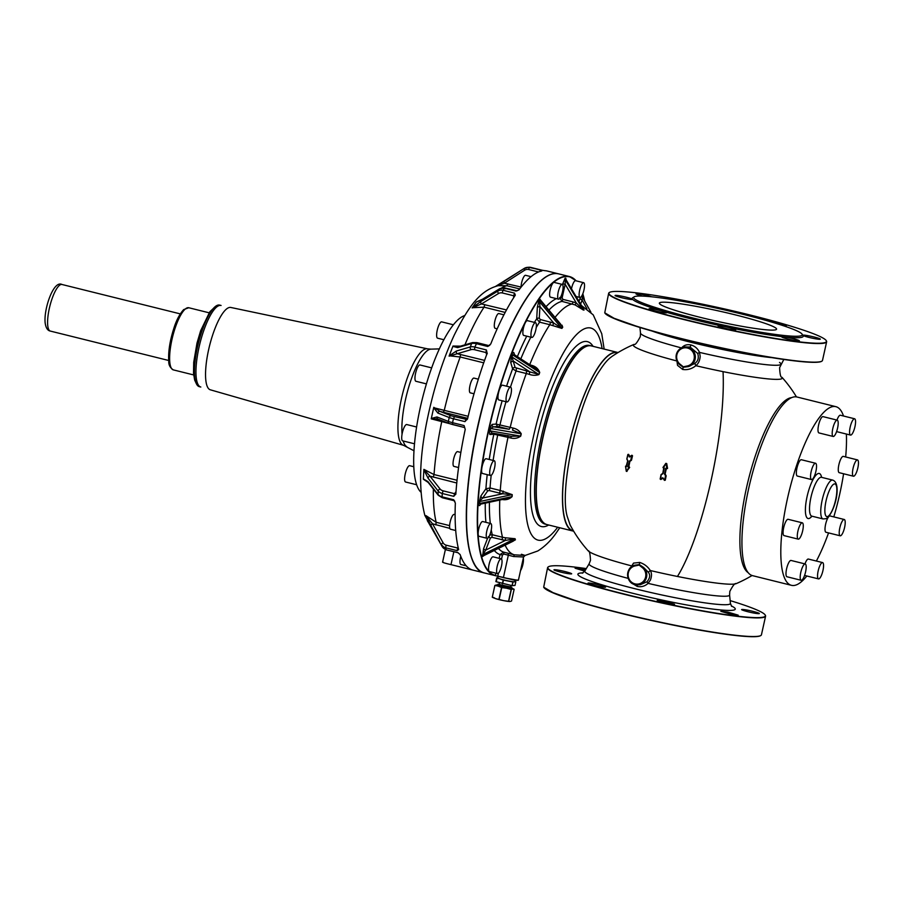 <?xml version="1.0" encoding="UTF-8"?>
<svg xmlns="http://www.w3.org/2000/svg" width="903" height="903" viewBox="0 0 903 903"><rect width="100%" height="100%" fill="white"/><g stroke="black" fill="none" stroke-linecap="round" stroke-linejoin="round"><path stroke-width="1.35" d="M194.698 376.664A42.023 11.378 -76 0 1 202.227 330.238A42.023 11.378 -76 0 1 219.587 305.09L221.077 305.462A42.023 11.378 104 0 0 213.221 310.835A42.023 11.378 104 0 0 197.441 355.489A42.023 11.378 104 0 0 200.816 387.026L199.326 386.653A42.023 11.378 -76 0 1 194.698 376.664M841.81 521.99A8.409 2.28 -76 0 1 844.237 519.485A8.409 2.28 -76 0 1 845.073 524.677A8.409 2.28 -76 0 1 842.612 533.278A8.409 2.28 -76 0 1 840.185 535.795A8.409 2.28 -76 0 1 839.35 530.603A8.409 2.28 -76 0 1 841.81 521.99M840.185 535.795L825.974 532.262A8.409 2.28 -76 0 1 825.139 527.07A8.409 2.28 -76 0 1 827.6 518.457A8.409 2.28 -76 0 1 830.026 515.952L844.237 519.485M849.588 432.83A8.409 2.28 -76 0 1 851.179 423.631A8.409 2.28 -76 0 1 854.588 418.766A8.409 2.28 -76 0 1 855.536 421.012A8.409 2.28 -76 0 1 853.945 430.212A8.409 2.28 -76 0 1 850.536 435.077A8.409 2.28 -76 0 1 849.588 432.83M836.968 420.087A8.409 2.28 -76 0 1 840.377 415.233L854.588 418.766M802.665 530.795A8.409 2.28 -76 0 1 798.263 539.147A8.409 2.28 -76 0 1 797.902 531.178A8.409 2.28 -76 0 1 802.315 522.826A8.409 2.28 -76 0 1 802.665 530.795M798.263 539.147L784.052 535.614A8.409 2.28 -76 0 1 783.691 527.645A8.409 2.28 -76 0 1 788.105 519.304L802.315 522.826M806.165 566.215A8.409 2.28 -76 0 1 804.573 575.425A8.409 2.28 -76 0 1 801.164 580.29A8.409 2.28 -76 0 1 800.216 578.044A8.409 2.28 -76 0 1 801.808 568.834A8.409 2.28 -76 0 1 805.216 563.969A8.409 2.28 -76 0 1 806.165 566.215M801.164 580.29L786.953 576.757A8.409 2.28 -76 0 1 786.016 574.511A8.409 2.28 -76 0 1 787.597 565.312A8.409 2.28 -76 0 1 791.005 560.447L805.216 563.969M833.379 436.488A8.409 2.28 -76 0 1 833.164 436.465A8.409 2.28 -76 0 1 832.893 428.135A8.409 2.28 -76 0 1 837.013 420.132A8.409 2.28 -76 0 1 837.228 420.155A8.409 2.28 -76 0 1 837.499 428.485A8.409 2.28 -76 0 1 833.379 436.488M819.168 432.955A8.409 2.28 -76 0 1 818.965 432.932A8.409 2.28 -76 0 1 818.694 424.602A8.409 2.28 -76 0 1 822.802 416.61A8.409 2.28 -76 0 1 823.017 416.622A8.409 2.28 -76 0 1 823.209 416.701M853.087 468.251A8.409 2.28 -76 0 1 857.489 459.909A8.409 2.28 -76 0 1 857.85 467.878A8.409 2.28 -76 0 1 853.437 476.22A8.409 2.28 -76 0 1 853.087 468.251M853.437 476.22L839.237 472.687A8.409 2.28 -76 0 1 838.876 464.729A8.409 2.28 -76 0 1 843.289 456.376L857.489 459.909M813.942 477.055A8.409 2.28 -76 0 1 811.515 479.572A8.409 2.28 -76 0 1 810.68 474.38A8.409 2.28 -76 0 1 813.14 465.767A8.409 2.28 -76 0 1 815.567 463.262A8.409 2.28 -76 0 1 816.402 468.454A8.409 2.28 -76 0 1 813.942 477.055M811.515 479.572L797.304 476.039A8.409 2.28 -76 0 1 796.48 470.847A8.409 2.28 -76 0 1 798.941 462.246A8.409 2.28 -76 0 1 801.356 459.729L815.567 463.262M822.373 562.569A8.409 2.28 -76 0 1 822.588 562.58A8.409 2.28 -76 0 1 822.859 570.922A8.409 2.28 -76 0 1 818.739 578.913A8.409 2.28 -76 0 1 818.524 578.902A8.409 2.28 -76 0 1 818.253 570.561A8.409 2.28 -76 0 1 822.373 562.569M804.968 563.912A8.409 2.28 -76 0 1 808.162 559.036A8.409 2.28 -76 0 1 808.377 559.059A8.409 2.28 -76 0 1 808.569 559.138M843.515 416.012A92.05 24.923 104 0 0 835.862 406.666A92.05 24.923 104 0 0 830.681 407.219A92.05 24.923 104 0 0 787.405 498.84A92.05 24.923 104 0 0 791.468 585.325A92.05 24.923 104 0 0 796.66 584.772A92.05 24.923 104 0 0 806.842 575.99M816.368 561.045A92.05 24.923 104 0 0 828.548 532.905M833.796 516.888A92.05 24.923 104 0 0 843.583 473.77M845.671 456.974A92.05 24.923 104 0 0 846.371 434.038M835.862 406.666L796.977 397.004A92.05 24.923 104 0 0 779.752 408.777A92.05 24.923 104 0 0 745.189 506.572A92.05 24.923 104 0 0 752.583 575.662L791.468 585.325M791.762 397.58A90.627 24.539 104 0 0 753.7 460.869A90.627 24.539 104 0 0 741.329 558.607A90.627 24.539 104 0 0 748.248 572.716M687.838 365.862L683.289 366.81L679.609 363.819A9.199 8.827 85.4 0 1 687.465 348.027A9.199 8.827 85.4 0 1 687.838 365.862L688.267 366.607L694.825 363.424L695.852 365.692C691.811 368.932 687.42 370.185 682.691 369.451L677.532 365.365L676.934 360.997A76.326 6.637 12.5 0 1 634.888 346.91A76.326 6.637 12.5 0 1 633.353 344.957A76.326 6.637 12.5 0 1 634.053 344.382A130.066 130.066 0 0 0 611.907 356.482L609.649 358.243C606.669 360.76 603.339 364.902 599.648 370.67C578.552 400.695 558.957 488.704 567.219 516.403L570.132 524.97M632.518 583.598L637.281 586.442C641.277 587.243 644.889 586.228 648.106 583.372L650.408 580.053C651.887 576.148 651.831 572.965 650.273 570.515C647.812 566.621 644.302 563.935 639.742 562.445L633.534 563.1L631.005 567.197M626.896 459.255L627.709 460.79L626.501 466.298L625.644 466.185A128.734 36.515 81.2 0 0 626.366 471.152L626.727 471.276A129.366 27.812 -52.5 0 1 629.391 467.291L629.12 466.941M628.725 467.111L629.899 461.377L631.502 460.146L632.529 455.755L631.874 455.236L629.842 456.579L628.646 454.378L627.969 454.593A128.7 34.845 104 0 0 626.942 459.006L626.942 459.006A130.009 32.88 57.2 0 0 627.777 460.53L627.833 460.902A128.948 34.912 104 0 0 626.626 466.422L625.948 466.061A128.982 33.524 -119.4 0 0 626.129 466.422L625.813 466.535M666.707 463.532L667.565 468.431L666.391 468.352L665.15 473.951L666.177 475.813L665.274 480.204L664.416 480.34L662.994 478.161L660.872 479.516L660.172 478.996L661.052 474.606L662.746 473.375L663.965 467.867L662.983 467.427L665.85 463.341L666.448 463.566A128.881 36.492 79.9 0 0 667.306 468.476L665.872 463.352M677.453 576.464A76.326 6.637 12.5 0 0 736.047 583.688C735.031 582.853 732.954 585.426 729.816 591.409L729.601 594.975A71.958 6.253 -167.5 0 1 648.106 583.372L646.898 581.825C649.979 578.292 650.465 575.087 648.354 572.231L650.273 570.515A76.326 6.637 12.5 0 0 677.453 576.464A130.066 28.873 -78.6 0 0 723.043 371.641A76.326 6.637 12.5 0 1 695.852 365.692C698.414 363.638 699.87 360.523 700.197 356.324L699.509 352.396A71.958 6.253 12.5 0 0 780.926 364.361L780.926 364.361A71.958 6.253 12.5 0 0 779.526 362.43M688.267 366.607L683.232 367.284L679.293 364.383A10.001 9.594 85.4 0 1 684.903 346.978L684.903 346.978A10.001 9.594 85.4 0 1 688.267 366.607M570.075 524.846A130.066 130.066 0 0 0 588.113 550.774A76.326 6.637 12.5 0 0 589.298 551.733A76.326 6.637 12.5 0 0 631.355 565.82L632.044 566.418M634.628 565.233L639.324 564.589L643.568 567.456A10.001 9.594 85.4 0 1 638.003 584.862A10.001 9.594 85.4 0 1 637.992 584.862A10.001 9.594 85.4 0 1 635.035 584.625C625.531 582.853 625.215 567.31 634.617 565.244L634.617 566.023L634.628 565.233M648.354 572.231L643.568 567.456L642.834 568.066A9.199 8.827 85.4 0 1 634.978 583.869A9.199 8.827 85.4 0 1 634.617 566.023L639.166 565.075L639.742 562.445M629.143 466.919L628.353 466.919A128.723 34.856 -76 0 1 629.572 461.309L630.779 460.033L631.807 455.62A129.524 16.83 149.2 0 0 629.763 456.963L627.845 454.559A128.463 34.777 104 0 0 626.829 458.961L626.84 459.13A129.772 32.824 57.2 0 0 627.675 460.643L627.709 460.846A128.711 34.845 104 0 0 626.501 466.366L626.501 466.298M629.109 466.919L629.312 467.302A129.637 27.869 -52.5 0 0 626.659 471.287L629.673 467.427L627.957 466.874L629.38 460.959M629.019 467.156L626.411 471.377L625.508 466.208A128.497 36.447 81.2 0 0 626.242 471.174L627.021 471.411M626.332 465.937L626.016 466.061A128.734 33.467 -119.4 0 0 626.197 466.411L626.434 466.535M628.646 454.378L627.845 454.514L626.942 458.95M631.299 460.451L631.174 460.09A128.937 34.912 -76 0 1 632.202 455.688L631.773 455.439A129.287 16.807 149.2 0 0 629.741 456.771L629.165 456.805M631.468 460.146L631.084 460.237A129.445 16.818 -30.8 0 0 629.684 461.162L629.605 461.173A129.716 16.852 -30.8 0 1 631.005 460.237L631.107 460.09A129.185 34.98 -76 0 1 632.134 455.688L631.886 455.394M666.628 468.093L665.771 468.262A129.626 35.093 104 0 0 664.518 473.883L664.585 474.244A130.438 32.993 57.2 0 0 665.545 475.757L665.545 475.757A129.422 35.036 104 0 0 664.631 480.159L662.554 477.811A129.761 16.864 149.2 0 0 660.432 479.166L660.24 479.109A129.761 35.138 -76 0 1 661.154 474.707L663.039 473.533L664.269 468.002L663.524 467.494A130.517 18.816 146 0 0 663.197 467.731L666.075 463.623A129.513 36.673 79.9 0 0 666.933 468.533L666.493 468.273M664.518 473.883L664.913 474.086A129.84 32.847 57.2 0 0 665.883 475.599L665.917 475.779A128.79 34.867 104 0 0 665.014 480.182L664.563 480.249M662.825 477.958L664.484 480.261A130.416 32.993 -122.8 0 1 663.062 478.071L662.723 477.992A129.524 16.83 149.2 0 0 660.59 479.346L660.703 479.335A129.14 16.785 149.2 0 1 662.836 477.98L663.107 478.014M664.269 468.002L663.795 467.686A129.919 18.737 146 0 0 663.468 467.912L663.366 467.923A130.28 18.782 146 0 1 663.694 467.686L664.055 467.675M666.008 463.476L663.355 467.957M694.825 363.424C698.087 361.144 699.046 357.825 697.714 353.479L699.509 352.396C697.771 348.592 694.938 346.109 691.021 344.969C687.127 344.156 683.977 345.138 681.562 347.937M679.293 364.383C673.909 356.03 675.783 350.229 684.903 346.978L690.129 347.045L697.714 353.479M679.609 363.819L679.327 364.394L679.609 363.819M638.003 584.862L640.34 584.681L646.898 581.825M628.691 467.19L627.957 466.874M628.161 454.367L628.274 454.491A130.1 32.903 -122.8 0 0 629.459 456.692L629.876 456.681M629.854 456.76L629.538 456.681A129.818 32.835 -122.8 0 1 628.353 454.48M662.825 473.827L661.154 474.696L660.601 479.369M618.036 352.565A92.05 24.923 104 0 0 617.505 352.407A92.05 24.923 104 0 0 600.281 364.191A92.05 24.923 104 0 0 565.718 461.986A92.05 24.923 104 0 0 573.123 531.077A92.05 24.923 104 0 0 573.653 531.19M628.499 467.223L629.007 466.953A130.292 15.024 152.4 0 0 628.59 467.201L628.285 466.93A128.971 34.924 -76 0 1 629.504 461.32L629.177 461.264M626.851 459.142L627.698 460.857L626.129 466.422M666.245 468.126L666.775 468.668A129.772 31.808 -126.1 0 1 666.47 468.228L666.03 468.307A129.389 35.036 104 0 0 664.777 473.917L664.89 473.906A128.994 34.924 104 0 1 666.143 468.296L666.312 468.115M664.585 474.244L664.811 474.098A130.201 32.937 57.2 0 0 665.782 475.61L665.816 475.791A129.185 34.98 104 0 0 664.901 480.182L665.014 480.182M661.267 474.538A129.908 16.886 -30.8 0 1 662.746 473.612L662.847 473.454A129.592 35.082 -76 0 1 664.077 467.935L664.077 467.935M731.295 605.879A80.683 7.021 -167.5 0 1 733.755 607.245A80.683 7.021 -167.5 0 1 672.712 602.267A80.683 7.021 -167.5 0 1 579.523 576.125A80.683 7.021 -167.5 0 1 583.022 572.874M617.505 352.407L591.341 345.905A92.05 24.923 104 0 0 574.116 357.69A92.05 24.923 104 0 0 539.543 455.484A92.05 24.923 104 0 0 546.947 524.575L573.123 531.077M559.668 297.538L561.993 301.388L575.053 304.887L583.406 310.056L584.083 310L583.248 308.533M560.707 324.2L558.585 321.66M561.982 325.148L562.727 327.213L561.892 328.41L549.814 324.696A129.264 35.003 104 0 0 529.722 364.677M532.025 366.595L534.576 367.848L531.969 366.404L532.589 365.613C536.077 366.765 538.459 369.067 539.723 372.521L538.944 374.553C535.93 375.603 532.691 375.546 529.214 374.35L526.302 373.526A129.264 35.003 104 0 0 510.218 427.367L513.164 428.078C516.753 428.88 519.439 430.787 521.245 433.812L520.726 436.115C517.791 438.248 514.529 438.892 510.951 438.045L508.005 437.334A129.264 35.003 104 0 0 500.273 490.498L512.227 494.641L512.114 496.605C509.518 499.111 506.402 500.115 502.768 499.607L502.26 499.528M515.082 538.719L505.364 540.434L505.466 537.782L515.082 538.719L515.41 539.825L511.03 542.24M521.392 554.273L525.128 555.458L514.371 554.826L503.761 552.173L500.025 554.544L502.463 554.973L503.84 554.07L503.761 552.173A129.264 35.003 104 0 1 498.422 548.437M584.083 310L582.841 307.968M583.406 310.056L583.891 309.74L566 279.704L565.312 279.761L565.154 284.264L562.106 297.956L560.368 297.606M555.04 317.427A129.264 35.003 104 0 1 572.231 303.939L573.202 301.952L576.317 302.99L583.214 309.785L565.312 279.761A1.998 1.919 -94.6 0 1 565.075 278.248L562.716 283.847L565.154 284.264L576.317 302.99L575.053 304.887M561.463 325.148L562.727 327.213M552.681 325.611L553.742 323.071L540.344 319.527L539.576 322.157L536.709 318.793A1.998 1.106 3.1 0 1 539.283 318.251L539.926 306.546L537.353 307.099L539.023 300.372A1.998 1.569 35 0 0 539.509 301.681L561.655 328.184L553.742 323.071L539.926 306.546L539.509 301.681L540.355 300.462L562.501 326.965L561.892 328.41M538.944 374.553L539.463 372.352L512.757 354.935L514.394 354.687L534.576 367.848L539.723 372.521M526.663 370.952L515.139 367.577A1.998 1.75 163.6 0 0 512.611 368.819L516.076 370.986L526.302 373.526L526.663 370.952L529.869 371.867L513.209 360.997L511.967 356.99L538.673 374.406L529.869 371.867L529.214 374.35M521.245 433.812L512.475 430.065L513.164 428.078M520.952 433.745L520.726 436.115M511.109 436.284L492.158 433.034L490.069 430.855L520.421 436.081L511.087 436.284L510.951 438.045M512.227 494.641L502.734 493.76L503.242 491.097M480.531 504.167L480.464 504.54C479.403 506.109 478.793 505.962 478.646 504.077A1.998 1.106 3.1 0 1 479.696 503.49L511.798 496.673L506.662 498.591L480.757 504.1L479.696 503.49L479.798 501.504L511.911 494.675L512.114 496.605M484.155 555.447L482.597 556.519A1.998 1.75 -16.4 0 1 483.613 555.447L513.254 541.145L484.076 555.492L483.286 554.329L514.778 538.831L515.41 539.825M576.137 280.833A154.086 41.719 104 0 0 569.432 276.544A154.086 41.719 104 0 0 551.214 283.971A154.086 41.719 104 0 0 540.592 296.263A154.086 41.719 104 0 0 482.733 459.909A154.086 41.719 104 0 0 495.092 575.606L513.615 579.828L518.412 580.166L523.571 556.982L513.57 556.53L508.333 555.187L508.254 553.291M505.127 545.141A129.264 35.003 104 0 0 514.371 554.826L513.57 556.53M586.905 308.679L582.13 300.123L582.356 296.782A1.998 1.75 163.6 0 1 582.401 295.755L582.807 297.663M566.328 280.269L565.752 278.192L565.075 278.248M539.023 300.372L539.87 299.153L540.852 300.473M498.998 426.735L497.542 426.487L496.097 424.071L510.218 427.367L509.236 429.286L498.998 426.735L499.98 424.828A129.264 35.003 104 0 1 505.996 401.722M520.941 433.745L490.589 428.519L493.546 426.803A1.998 1.919 85.4 0 1 492.112 424.399L489.64 428.417L489.121 430.754L489.855 434.512L491.909 433L511.674 436.397M494.223 433.395A1.998 1.919 85.4 0 0 493.851 434.196L508.005 437.334L507.847 435.506M489.245 490.566L487.699 490.893L485.916 488.771L490.036 487.959L500.273 490.498L499.483 493.106L489.245 490.566L490.036 487.959A129.264 35.003 104 0 1 491.176 475.339M478.748 502.079L482.721 498.016A1.998 1.569 -145 0 1 480.938 495.894L478.646 504.077M489.765 535.039L492.27 534.734L502.508 537.274A129.264 35.003 104 0 1 499.765 500.059M482.27 555.401L485.724 550.096A1.998 0.813 21.1 0 1 483.579 548.697L482.597 556.519M583.665 282.695A7.608 2.054 -76 0 1 584.331 283.587A7.608 2.054 -76 0 1 583.383 292.154A7.608 2.054 -76 0 1 579.997 297.459A7.608 2.054 -76 0 1 579.32 296.568A7.608 2.054 -76 0 1 580.268 288.012A7.608 2.054 -76 0 1 583.665 282.695L575.583 280.698A7.608 2.054 104 0 0 571.486 288.779M554.318 282.481A7.608 2.054 104 0 0 554.149 282.402A7.608 2.054 104 0 0 553.957 282.391A7.608 2.054 104 0 0 550.243 289.626A7.608 2.054 104 0 0 550.48 297.166A7.608 2.054 104 0 0 550.672 297.177M535.479 322.664L527.408 320.655A7.608 2.054 104 0 0 525.918 321.716A7.608 2.054 104 0 0 523.108 329.787A7.608 2.054 104 0 0 523.74 335.408L531.811 337.417A7.608 2.054 -76 0 1 531.19 331.796A7.608 2.054 -76 0 1 534 323.726A7.608 2.054 -76 0 1 535.479 322.664A7.608 2.054 -76 0 1 536.111 328.286A7.608 2.054 -76 0 1 533.301 336.356A7.608 2.054 -76 0 1 531.811 337.417M510.59 387.195L502.519 385.186A7.608 2.054 104 0 0 499.641 389.024A7.608 2.054 104 0 0 498.851 399.95L506.922 401.959A7.608 2.054 -76 0 1 507.712 391.022A7.608 2.054 -76 0 1 510.59 387.195A7.608 2.054 -76 0 1 509.8 398.121A7.608 2.054 -76 0 1 506.922 401.959M494.234 460.722L486.153 458.713A7.608 2.054 104 0 0 482.168 466.275A7.608 2.054 104 0 0 482.484 473.477L490.566 475.486A7.608 2.054 -76 0 1 490.239 468.273A7.608 2.054 -76 0 1 494.234 460.722A7.608 2.054 -76 0 1 494.551 467.935A7.608 2.054 -76 0 1 490.566 475.486M490.78 523.548L482.699 521.539A7.608 2.054 104 0 0 479.933 525.083A7.608 2.054 104 0 0 478.172 532.77A7.608 2.054 104 0 0 479.03 536.303L487.112 538.312A7.608 2.054 -76 0 1 486.254 534.768A7.608 2.054 -76 0 1 488.015 527.092A7.608 2.054 -76 0 1 490.78 523.548A7.608 2.054 -76 0 1 491.627 527.081A7.608 2.054 -76 0 1 489.866 534.768A7.608 2.054 -76 0 1 487.112 538.312M501.154 558.833L493.083 556.824A7.608 2.054 104 0 0 489.686 562.129A7.608 2.054 104 0 0 488.749 570.696A7.608 2.054 104 0 0 489.415 571.576L497.485 573.586A7.608 2.054 -76 0 1 496.819 572.694A7.608 2.054 -76 0 1 497.767 564.138A7.608 2.054 -76 0 1 501.154 558.833A7.608 2.054 -76 0 1 501.831 559.713A7.608 2.054 -76 0 1 500.883 568.28A7.608 2.054 -76 0 1 497.485 573.586M580.606 304.085L582.13 300.123L579.986 298.724L580.584 297.324M514.055 354.394L514.021 354.303A1.998 1.75 163.6 0 1 514.1 353.366C513.717 351.91 513.017 352.159 512.012 354.134L510.68 362.25L513.209 360.997L515.139 367.577M490.363 538.075L485.724 550.096L505.364 540.434L491.875 537.33L490.363 538.075L488.218 536.675M518.13 580.347L503.389 577.66L508.333 555.187L503.84 554.07M523.311 558.178A7.608 2.054 -76 0 1 520.534 570.628M562.038 284.4A7.608 2.054 -76 0 1 562.23 284.411A7.608 2.054 -76 0 1 562.467 291.951A7.608 2.054 -76 0 1 558.743 299.186A7.608 2.054 -76 0 1 558.562 299.175A7.608 2.054 -76 0 1 558.314 291.624A7.608 2.054 -76 0 1 562.038 284.4M498.4 573.213L497.779 576.261L495.092 575.606L503.377 577.423M529.587 293.735A153.837 41.651 104 0 0 475.644 436.33A153.837 41.651 104 0 0 474.391 563.935M545.638 277.165A153.837 41.651 104 0 0 536.879 284.784M536.721 284.942A153.837 41.651 104 0 0 529.689 293.599M484.245 572.908A154.086 41.719 -76 0 1 484.132 572.886A154.086 41.719 -76 0 1 471.084 556.519A154.086 41.719 -76 0 1 487.214 389.667A154.086 41.719 -76 0 1 554.623 273.519A154.086 41.719 -76 0 1 558.438 273.812A154.086 41.719 -76 0 1 558.551 273.846M442.244 546.654A1.998 0.959 -29.1 0 1 442.165 546.552L446.398 549.893L457.765 552.534L460.135 554.555A154.086 41.719 104 0 0 472.89 570.098L472.958 570.109M484.132 572.886L450.981 564.635L453.859 551.744M442.572 562.174L445.393 549.509M443.068 562.038C441.702 562.208 444.344 563.077 450.981 564.635M530.659 267.39L540.965 270.324L540.254 271.351M541.823 270.956L540.965 270.324L541.823 270.956A154.086 41.719 104 0 0 519.044 289.84L516.482 290.958M515.952 291.071L504.416 288.204L505.07 288.881L504.416 288.204L502.994 290.247L514.518 293.125L513.728 295.778A1.998 1.106 -176.9 0 1 514.631 296.207M514.518 293.125L515.308 295.055M515.15 295.416A154.086 41.719 104 0 0 490.735 344.009L487.71 346.481L489.81 345.239M488.455 345.499L476.953 342.632L474.843 347.079L486.378 349.946L486.006 352.565A1.998 1.75 163.6 0 1 487.123 353.378M486.378 349.946L487.259 353.705M487.112 353.423A154.086 41.719 104 0 0 467.607 418.687L466.546 419.703A1.998 1.919 -94.6 0 0 467.302 419.466M467.607 418.687L464.966 421.622L465.959 419.647A1.998 1.919 -94.6 0 0 466.546 419.703M464.131 427.412L452.742 424.579L452.538 422.694L453.419 418.778L464.966 421.622M465.226 429.41L464.086 425.561L465.226 429.41A154.086 41.719 104 0 0 455.857 493.873L455.744 494.415M455.857 493.873L453.791 496.345L454.593 493.693A1.998 1.569 -145 0 0 455.88 493.569M458.634 549.701L458.622 549.408A154.086 41.719 104 0 1 455.349 503.039L453.611 499.72L442.075 496.853L442.741 497.485L442.075 496.853L442.256 493.501L453.791 496.345M458.622 549.408L457.211 550.649L457.595 548.019A1.998 0.813 -158.9 0 0 458.306 548.121M446.229 549.667L445.676 547.794L457.211 550.649M558.438 273.812L547.218 271.024A154.086 41.719 104 0 0 544.949 270.697L542.172 270.245M528.492 269.466L529.418 267.457A8.003 7.675 -94.6 0 0 527.487 267.356L527.487 267.356A8.003 7.675 -94.6 0 0 524.067 268.518L524.519 270.268A6.005 5.757 -94.6 0 1 528.492 269.466L538.549 271.961M498.569 293.486L481.434 303.95A1.998 1.163 -121.4 0 1 480.893 301.444L498.016 290.969A1.998 1.163 -121.4 0 0 498.569 293.486A6.005 4.718 35 0 1 502.249 292.933L502.982 290.258A8.003 6.298 35 0 0 498.016 290.969L499.438 288.949A1.998 1.163 -121.4 0 1 499.652 288.746A1.998 1.163 -121.4 0 1 500.014 288.633M471.163 349.63L457.234 353.728A1.998 1.614 -106.4 0 1 456.376 351.03L449.209 355.805L452.99 346.041L458.645 346.684A1.998 1.614 73.6 0 0 457.686 347.621L471.626 343.512L470.305 346.933A1.998 1.614 -106.4 0 0 471.163 349.63A6.005 2.427 21.1 0 1 474.515 349.709L474.843 347.079M454.469 416.802L453.419 418.755A8.003 0.7 12.5 0 1 449.22 417.513A1.998 1.738 -68.6 0 1 451.376 415.865L467.088 419.556M452.742 424.579L449.344 423.563A1.998 1.738 -68.6 0 1 448.351 421.408L449.22 417.513L437.842 413.066L433.7 407.716L444.265 410.357A131.274 35.544 -76 0 1 460.203 356.99L449.209 355.805M443.113 490.837L442.256 493.478A8.003 4.436 3.1 0 1 438.215 491.119A1.998 1.501 -38.2 0 1 440.133 489.065A6.005 3.33 3.1 0 0 443.113 490.837L454.593 493.693L456.015 491.661M446.116 545.164L445.664 547.782A8.003 6.998 -16.4 0 1 441.578 544.588A1.998 0.959 -29.1 0 1 443.091 542.782A6.005 5.249 -16.4 0 0 446.116 545.164L457.595 548.019L458.035 546.879M528.627 267.265L542.15 270.234L530.569 267.367A8.003 7.675 -94.6 0 0 528.627 267.265L524 268.541L503.885 281.488L504.393 283.215L495.86 286.33M496.729 577.965L496.232 581.746L497.045 578.089L498.783 578.642A8.962 0.779 -167.5 0 1 497.655 578.146A8.962 0.779 -167.5 0 1 497.609 578.123A8.962 0.779 -167.5 0 1 497.474 577.841L497.993 577.649M514.812 581.611L514.812 581.656A8.962 0.779 -167.5 0 1 514.891 581.859L514.439 581.735A8.804 0.768 12.5 0 0 514.812 581.611L515.094 580.324M498.783 578.642L499.946 578.846A8.804 0.768 12.5 0 0 508.163 580.889A8.804 0.768 12.5 0 0 514.439 581.735L513.931 581.938A8.962 0.779 -167.5 0 1 509.732 581.363L506.527 580.731A8.962 0.779 -167.5 0 1 501.03 579.365L499.946 578.846A8.804 0.768 12.5 0 1 497.846 578.022A8.804 0.768 12.5 0 1 497.801 577.999A8.804 0.768 12.5 0 1 497.621 577.785L497.948 576.306M523.954 268.586L495.51 286.432M521.042 287.233A7.608 2.054 -76 0 1 522.566 279.512A7.608 2.054 -76 0 1 525.399 275.291A7.608 2.054 -76 0 1 525.58 275.302A7.608 2.054 -76 0 1 525.76 275.381M482.8 299.119A1.998 1.163 58.6 0 0 482.518 299.209A1.998 1.163 58.6 0 0 482.304 299.412L499.438 288.949A8.003 6.298 35 0 1 504.405 288.215M480.893 301.444L472.269 307.731L476.321 301.952L478.962 301.038M497.181 328.816L495.171 328.32A7.608 2.054 -76 0 1 494.551 322.687A7.608 2.054 -76 0 1 497.35 314.616A7.608 2.054 -76 0 1 498.84 313.555L503.908 314.82M474.007 393.776L470.282 392.85A7.608 2.054 -76 0 1 471.073 381.924A7.608 2.054 -76 0 1 473.951 378.086L478.33 379.181M467.698 418.326L439.998 411.407A1.998 1.738 111.4 0 0 437.842 413.066M431.318 418.461L438.26 419.195A1.998 1.738 -68.6 0 1 436.973 416.949L431.318 418.461L433.7 407.716M452.629 424.557L449.638 423.654A1.998 1.738 -68.6 0 1 449.344 423.563L437.921 419.094M458.566 467.54L453.916 466.377A7.608 2.054 -76 0 1 453.599 459.175A7.608 2.054 -76 0 1 457.584 451.624L460.857 452.437M427.887 481.536L438.034 494.438A1.998 1.501 -38.2 0 0 438.282 495.284L428.135 482.383A1.998 1.501 -38.2 0 1 427.887 481.536L423.36 478.917L423.891 469.379L429.986 476.163A1.998 1.501 141.8 0 0 428.067 478.206L438.215 491.119L438.034 494.438A8.003 4.436 3.1 0 0 442.075 496.831M455.722 530.512L450.462 529.203A7.608 2.054 -76 0 1 449.615 525.67A7.608 2.054 -76 0 1 451.376 517.983A7.608 2.054 -76 0 1 454.13 514.439L455.112 514.687M431.645 527.657A1.998 0.959 -29.1 0 1 431.589 527.578A1.998 0.959 -29.1 0 1 431.544 527.476L427.48 520.952L425.911 515.59L432.514 523.796A1.998 0.959 150.9 0 0 431.002 525.614L442.131 546.462A8.003 6.998 -16.4 0 0 446.217 549.656M431.544 527.476L442.131 546.462A1.998 0.959 -29.1 0 0 442.165 546.552L428.022 521.753M466.208 565.82L460.846 564.488A7.608 2.054 -76 0 1 460.18 563.596A7.608 2.054 -76 0 1 460.767 556.282M514.891 581.859L515.816 581.78L514.845 581.464M497.474 577.841L496.684 577.92L495.871 581.588M496.232 581.746L512.193 585.663L513.006 582.006L513.931 581.938M512.193 585.663L515.003 585.437L515.805 581.78M501.03 579.365L503.208 580.053L502.395 583.71M502.621 583.767L503.434 580.11L506.527 580.731M509.732 581.363L512.836 581.983L512.024 585.641M425.911 515.59L436.183 522.295A131.274 35.544 -76 0 1 433.372 489.042M428.248 482.529L423.36 478.917M423.891 469.379L434.038 474.549A131.274 35.544 -76 0 1 441.702 421.848L441.827 420.617M431.228 418.857L464.289 427.469M452.99 346.041L460.428 346.154M464.932 344.833A131.274 35.544 -76 0 1 484.053 307.167L472.269 307.731M501.65 287.944A131.274 35.544 -76 0 1 506.854 285.743L498.287 285.664C480.441 290.314 468.894 305.609 454.265 335.058C445.292 354.337 437.741 376.179 431.623 400.56C419.703 447.865 417.457 486.175 424.873 515.466L433.891 531.72M517.148 290.8L504.8 287.944L499.652 288.746L482.518 299.209L476.321 301.952M506.493 309.932L481.434 303.95L472.122 307.946M484.572 360.399L457.234 353.728L449.084 356.154M451.376 415.865L439.998 411.407L433.801 407.321M428.135 482.383L423.349 479.233M464.673 315.587A92.05 24.923 104 0 0 414.059 449.513A92.05 24.923 104 0 0 420.821 492.079M437.797 338.196A8.409 2.28 -76 0 1 437.594 338.185A8.409 2.28 -76 0 1 437.323 329.843A8.409 2.28 -76 0 1 441.432 321.852A8.409 2.28 -76 0 1 441.646 321.863A8.409 2.28 -76 0 1 441.838 321.953M426.374 383.877L415.933 381.28A8.409 2.28 -76 0 1 415.098 376.088A8.409 2.28 -76 0 1 417.558 367.487A8.409 2.28 -76 0 1 419.985 364.97L431.623 367.86M414.5 443.791L402.682 440.856A8.409 2.28 -76 0 1 402.32 432.887A8.409 2.28 -76 0 1 406.734 424.545L416.588 426.995M416.655 484.753L405.582 481.999A8.409 2.28 -76 0 1 404.634 479.753A8.409 2.28 -76 0 1 406.226 470.553A8.409 2.28 -76 0 1 409.635 465.688L413.8 466.727M497.779 584.433A7.201 0.632 12.5 0 0 497.79 584.489A7.201 0.632 12.5 0 0 497.925 584.613A7.201 0.632 12.5 0 0 505.466 586.781A7.201 0.632 12.5 0 0 511.843 587.56L510.59 586.769A7.043 0.61 12.5 0 1 511.583 587.198A7.043 0.61 12.5 0 1 506.256 586.769A7.043 0.61 12.5 0 1 498.117 584.489A7.043 0.61 12.5 0 1 497.982 584.365A7.043 0.61 12.5 0 1 499.257 584.241L497.813 584.354L497.7 585.618C499.133 586.758 513.751 589.704 511.47 588.406M510.048 601.511L503.772 600.664A8.804 0.768 12.5 0 0 509.89 601.522L511.516 601.059L514.146 589.275L506.538 588.203L511.166 589.478L512.814 589.061A8.804 0.768 12.5 0 0 512.769 588.575A8.804 0.768 12.5 0 0 511.719 588.146M497.655 585.02A8.804 0.768 12.5 0 0 496.515 584.963A8.804 0.768 12.5 0 0 496.368 584.963A8.804 0.768 12.5 0 0 498.174 586.115A8.804 0.768 12.5 0 0 498.309 586.16L494.889 585.415L492.27 597.199L495.408 598.576A8.804 0.768 12.5 0 0 495.544 598.621L493.591 597.425M506.538 588.203L498.309 586.16L501.763 587.605L506.538 588.203M403.528 445.314A49.71 13.455 104 0 1 398.121 421.261A49.71 13.455 104 0 1 409.68 371.731A49.71 13.455 104 0 1 427.503 348.829L230.784 307.46A42.418 11.491 104 0 0 215.58 327.01A42.418 11.491 104 0 0 205.715 369.282A42.418 11.491 104 0 0 210.331 389.803L403.528 445.314L413.98 450.766M514.146 589.275L511.527 601.048M512.769 588.575L514.089 589.253M496.515 584.963L494.889 585.415L492.27 597.199L494.878 585.426M493.636 597.899L492.316 597.233M495.544 598.621L503.772 600.664A8.804 0.768 12.5 0 1 495.544 598.621M730.155 600.608A111.419 9.685 -167.5 0 1 734.263 601.872A111.419 9.685 -167.5 0 1 765.168 614.977A111.419 9.685 -167.5 0 1 701.213 610.586A111.419 9.685 -167.5 0 1 579.015 581.509A111.419 9.685 -167.5 0 1 548.482 566.757A111.419 9.685 -167.5 0 1 586.284 568.585M570.064 573.856C576.645 574.477 561.237 570.154 555.559 569.782C548.979 569.15 564.386 573.473 570.064 573.856L571.486 573.744M555.559 569.782L554.137 569.883M743.214 609.525C736.634 608.904 752.041 613.227 757.73 613.6C764.31 614.221 748.903 609.897 743.214 609.525L741.803 609.627M757.73 613.6L759.141 613.487M585.584 569.77L575.087 568.213L584.76 571.147M731.283 614.401L738.191 615.169L727.75 612.065L720.842 611.308L731.283 614.401M661.12 601.895L674.552 604.22L661.831 600.698L657.203 600.36L661.12 601.895M588.327 583.417C590.088 584.817 608.125 588.451 605.315 586.848C603.554 585.449 585.528 581.803 588.327 583.417L588.146 583.203M765.168 614.977L765.349 615.259A111.656 9.707 -167.5 0 1 765.586 616.173A111.656 9.707 -167.5 0 1 696.868 610.056A111.656 9.707 -167.5 0 1 578.8 581.713A111.656 9.707 -167.5 0 1 547.602 567.671A111.656 9.707 -167.5 0 1 548.2 566.937L548.482 566.757M765.586 616.173L761.443 634.775A111.656 9.707 -167.5 0 1 760.845 635.52A111.656 9.707 -167.5 0 1 688.255 627.822A111.656 9.707 -167.5 0 1 574.658 600.314L553.008 592.639L543.685 587.187L547.602 567.671M543.685 587.187L543.866 587.469A111.419 9.685 12.5 0 0 574.771 600.574A111.419 9.685 12.5 0 0 688.131 628.025A111.419 9.685 12.5 0 0 760.552 635.689L760.845 635.52M778.16 324.053A86.406 7.517 -167.5 0 1 802.304 334.923A86.406 7.517 -167.5 0 1 749.129 330.182A86.406 7.517 -167.5 0 1 657.768 308.25A86.406 7.517 -167.5 0 1 633.613 297.38A86.406 7.517 -167.5 0 1 686.788 302.121A86.406 7.517 -167.5 0 1 778.16 324.053M676.133 310.666A60.027 5.226 -167.5 0 1 659.359 303.115A60.027 5.226 -167.5 0 1 696.303 306.399A60.027 5.226 -167.5 0 1 759.784 321.637A60.027 5.226 -167.5 0 1 776.557 329.189A60.027 5.226 -167.5 0 1 739.613 325.904A60.027 5.226 -167.5 0 1 676.133 310.666M632.664 299.378L632.506 299.209A9.007 0.779 -167.5 0 0 630.147 298.272A9.007 0.779 -167.5 0 0 620.621 295.981A9.007 0.779 -167.5 0 0 615.078 295.495A9.007 0.779 -167.5 0 0 617.596 296.624A9.007 0.779 -167.5 0 0 627.122 298.904A9.007 0.779 -167.5 0 0 632.664 299.401A9.007 0.779 -167.5 0 1 632.664 299.401A87.602 7.619 12.5 0 0 656.662 309.311A87.602 7.619 12.5 0 0 662.825 311.196L664.044 311.558A9.007 0.779 -167.5 0 1 666.674 312.72A9.007 0.779 -167.5 0 1 657.802 311.546A9.007 0.779 -167.5 0 1 649.088 308.803A9.007 0.779 -167.5 0 1 657.96 309.977A9.007 0.779 -167.5 0 1 662.825 311.196M802.733 335.261L802.891 335.431A9.007 0.779 -167.5 0 0 805.25 336.367A9.007 0.779 -167.5 0 0 814.777 338.659A9.007 0.779 -167.5 0 0 820.319 339.144A9.007 0.779 -167.5 0 0 817.802 338.015A9.007 0.779 -167.5 0 0 808.275 335.735A9.007 0.779 -167.5 0 0 802.744 335.239A9.007 0.779 -167.5 0 0 802.733 335.261A87.602 7.619 12.5 0 0 802.315 334.866M784.312 336.921L783.307 336.808A9.007 0.779 -167.5 0 0 781.784 336.909A9.007 0.779 -167.5 0 1 781.784 336.909A9.007 0.779 -167.5 0 0 790.452 339.641A9.007 0.779 -167.5 0 0 799.369 340.826A9.007 0.779 -167.5 0 1 799.369 340.826A9.007 0.779 -167.5 0 0 793.94 338.873A9.007 0.779 -167.5 0 0 784.312 336.921A87.602 7.619 12.5 0 0 802.891 335.431M726.859 327.1L725.29 326.773A9.007 0.779 -167.5 0 0 720.775 325.983A9.007 0.779 -167.5 0 0 718.145 325.96A9.007 0.779 -167.5 0 0 723.45 327.891A9.007 0.779 -167.5 0 0 733.089 329.855A9.007 0.779 -167.5 0 0 735.719 329.877A9.007 0.779 -167.5 0 0 726.859 327.1A87.602 7.619 12.5 0 0 783.307 336.808M771.128 321.919A9.007 0.779 -167.5 0 1 777.596 323.093A9.007 0.779 -167.5 0 1 786.31 325.836A9.007 0.779 -167.5 0 1 783.544 325.791M752.402 315.576A111.419 9.685 -167.5 0 1 795.317 327.507A111.419 9.685 -167.5 0 1 826.222 340.6A111.419 9.685 -167.5 0 1 762.267 336.209A111.419 9.685 -167.5 0 1 640.08 307.133A111.419 9.685 -167.5 0 1 609.536 292.38A111.419 9.685 -167.5 0 1 752.402 315.576M642.586 296.06A9.007 0.779 -167.5 0 1 636.028 293.825A9.007 0.779 -167.5 0 1 636.028 293.814A9.007 0.779 -167.5 0 1 641.898 294.367A9.007 0.779 -167.5 0 1 651.56 296.748M699.904 304.65A9.007 0.779 -167.5 0 1 702.308 304.785A9.007 0.779 -167.5 0 1 716.327 308.092M826.222 340.6L826.403 340.894A111.656 9.707 -167.5 0 1 826.64 341.808A111.656 9.707 -167.5 0 1 757.922 335.69A111.656 9.707 -167.5 0 1 639.855 307.347A111.656 9.707 -167.5 0 1 608.656 293.294A111.656 9.707 -167.5 0 1 609.254 292.561L609.536 292.38M826.64 341.808L822.498 360.41A111.656 9.707 -167.5 0 1 821.899 361.144A111.656 9.707 -167.5 0 1 749.321 353.457A111.656 9.707 -167.5 0 1 635.723 325.949L614.063 318.274L604.75 312.822L608.656 293.294M604.75 312.822L604.931 313.104A111.419 9.685 12.5 0 0 635.836 326.209A111.419 9.685 12.5 0 0 749.185 353.649A111.419 9.685 12.5 0 0 821.617 361.324L821.899 361.144M193.671 374.937L173.32 369.88A32.011 8.669 -76 0 1 169.798 362.272A32.011 8.669 -76 0 1 175.532 326.909A32.011 8.669 -76 0 1 188.761 307.742L209.112 312.799M168.703 360.489L50.365 331.085A24.009 6.502 -76 0 1 47.724 325.385A24.009 6.502 -76 0 1 52.024 298.848A24.009 6.502 -76 0 1 61.946 284.479L180.284 313.883M821.583 477.348A23.207 6.287 104 0 0 817.96 473.612A23.207 6.287 104 0 0 806.593 498.941A23.207 6.287 104 0 0 809.381 518.378A23.207 6.287 104 0 0 811.932 516.189M821.03 477.281L821.482 477.315A20.013 5.418 104 0 0 820.353 477.439A20.013 5.418 104 0 0 810.95 497.361A20.013 5.418 104 0 0 811.831 516.155L823.051 518.943L825.997 518.694C834.395 514.168 842.386 483.286 832.701 480.103A20.013 5.418 104 0 0 831.573 480.227A20.013 5.418 104 0 0 822.17 500.138A20.013 5.418 104 0 0 823.051 518.943M827.758 516.482A16.807 4.549 104 0 0 835.997 498.14A16.807 4.549 104 0 0 833.977 484.053A16.807 4.549 104 0 0 825.737 502.395A16.807 4.549 104 0 0 827.758 516.482M723.043 371.641A76.326 6.637 12.5 0 0 781.975 377.307A130.066 130.066 0 0 1 796.446 396.891M629.673 467.427L629.109 466.716M632.529 455.755L631.874 455.236M667.565 468.431L666.707 468.781M665.274 480.204L664.405 480.34M660.872 479.516L660.149 478.996M663.649 468.104L662.983 467.427M683.289 366.81L682.691 369.451M634.053 344.382C635.069 345.217 637.146 342.655 640.272 336.672L640.498 333.105A71.958 6.253 12.5 0 0 641.965 334.674A71.958 6.253 12.5 0 0 681.505 347.926M628.206 578.394A71.958 6.253 -167.5 0 1 590.573 565.65A71.958 6.253 -167.5 0 1 589.174 563.72L584.851 571.012A74.599 6.49 -167.5 0 0 586.295 573.01A74.599 6.49 -167.5 0 0 665.398 595.72A74.599 6.49 -167.5 0 0 730.425 603.407L729.601 594.975M617.675 352.78A91.745 24.844 104 0 0 597.097 369.146A91.745 24.844 104 0 0 564.273 516.674A91.745 24.844 104 0 0 573.439 530.829M635.001 584.613A10.001 9.594 85.4 0 1 634.606 565.244M639.166 565.075L642.834 568.066M637.281 586.442L637.304 584.444M690.129 347.045L691.021 344.969M651.752 330.938A74.599 6.49 12.5 0 0 771.647 357.622M631.784 455.428L629.651 456.805M573.89 357.633A92.05 24.923 104 0 0 539.317 455.428A92.05 24.923 104 0 0 546.721 524.519A92.05 24.923 104 0 0 546.834 524.541L545.22 524.146A92.05 24.923 104 0 1 537.816 455.056A92.05 24.923 104 0 1 572.389 357.261A92.05 24.923 104 0 1 589.603 345.477L591.115 345.849A92.05 24.923 104 0 0 584.072 347.362A92.05 24.923 104 0 0 573.89 357.633M593.057 346.334A95.255 25.792 104 0 0 569.567 353.818A95.255 25.792 104 0 0 532.149 466.535A95.255 25.792 104 0 0 548.663 525.004M602.087 348.581A109.263 29.585 104 0 0 570.324 342.011A109.263 29.585 104 0 0 525.975 486.186A109.263 29.585 104 0 0 557.693 527.239M532.589 365.613L529.677 364.778M505.466 537.782L502.508 537.274L502.113 539.881M562.106 297.956L562.964 299.401L561.993 301.388A129.264 35.003 104 0 0 548.922 310.101M550.582 322.066L549.814 324.696L539.576 322.157A129.264 35.003 104 0 0 536.213 327.518M530.84 337.18A129.264 35.003 104 0 0 520.817 358.875M516.426 368.413L516.076 370.986A129.264 35.003 104 0 0 510.455 387.161M497.542 426.487L493.546 426.803L509.236 429.286M497.88 434.027L497.767 434.783A129.264 35.003 104 0 0 493.117 460.451M487.699 490.893L482.721 498.016L502.734 493.76L499.483 493.106M489.415 502.26A129.264 35.003 104 0 0 490.306 523.435M491.255 529.971A129.264 35.003 104 0 0 492.27 534.734L491.875 537.33M590.867 312.145L582.48 297.098M562.964 299.401L573.202 301.952M556.406 298.633A132.47 35.872 104 0 0 546.055 306.681M539.283 318.251L540.344 319.527M537.353 307.099L536.709 318.793A132.47 35.872 104 0 0 534.407 322.394M526.731 336.153A132.47 35.872 104 0 0 517.385 356.629M511.222 356.188A1.998 0.813 21.1 0 0 511.967 356.99L512.757 354.935L512.012 354.134M510.68 362.25L512.611 368.819A132.47 35.872 104 0 0 506.594 386.202M502.158 400.774A132.47 35.872 104 0 0 496.097 424.071L492.112 424.399M489.121 430.754L490.069 430.855L490.589 428.519L489.64 428.417M489.855 434.512L493.851 434.196A132.47 35.872 104 0 0 489.234 459.48M487.214 474.651A132.47 35.872 104 0 0 485.916 488.771L480.938 495.894M485.283 503.129A132.47 35.872 104 0 0 485.916 522.34M494.313 550.458A132.47 35.872 104 0 0 500.025 554.544L499.178 558.336M576.001 280.799A153.837 41.651 104 0 0 551.417 284.253A153.837 41.651 104 0 0 540.807 296.523A153.837 41.651 104 0 0 483.037 459.92A153.837 41.651 104 0 0 495.375 575.437L495.871 573.191M487.62 538.222L483.579 548.697M514.518 354.766L514.1 353.366M539.87 299.153L541.044 300.676M562.716 283.847L562.546 284.614M566.192 279.907L565.752 278.192M578.97 301.354L579.986 298.724M584.659 300.981A153.837 41.651 104 0 0 582.807 293.78M582.807 298.216L582.728 296.873M501.537 559.104L502.463 554.973M484.358 572.942C462.426 569.375 460.485 496.3 479.674 418.145C493.14 363.796 509.789 322.292 529.621 293.656L536.777 284.84C544.949 276.036 552.241 272.379 558.664 273.869A154.086 41.719 104 0 0 536.969 284.784A154.086 41.719 104 0 0 529.824 293.588A154.086 41.719 104 0 0 471.964 457.29A154.086 41.719 104 0 0 484.358 572.942L495.126 575.617M476.174 343.614L487.71 346.481M452.538 422.694L464.086 425.561M502.249 292.933L513.728 295.778L513.615 297.776M476.163 343.637A8.003 3.24 21.1 0 0 471.626 343.512A1.998 1.614 -106.4 0 1 472.574 342.587L476.953 342.632M456.376 351.03L470.305 346.933A8.003 3.24 21.1 0 1 474.854 347.057M474.515 349.709L486.006 352.565L486.638 354.71M436.973 416.949L448.351 421.408A8.003 0.7 12.5 0 0 452.55 422.672M453.611 499.72L454.83 501.346M446.398 549.893L458.069 552.738M503.829 281.533L495.6 286.409M521.042 287.041L504.393 283.215L524.519 270.268M482.304 299.412L476.174 302.133M457.686 347.621L452.854 346.368M440.133 489.065L429.986 476.163L456.76 482.992M428.067 478.206L423.857 469.729M443.091 542.782L432.514 523.796L449.818 528.379M431.002 525.614L425.956 515.794M507.836 283.756L506.854 285.743L519.722 288.937M505.161 312.415L484.053 307.167L484.821 304.548M483.715 362.837L460.203 356.99L460.553 354.427M468.172 416.294L444.265 410.357L443.283 412.253M457.042 480.261L434.038 474.549L433.248 477.145M449.615 525.625L436.183 522.295L435.788 524.891M499.235 584.478L510.545 586.95L510.895 585.415M499.201 584.467L506.041 586.623L510.545 586.95M427.503 348.829L430.945 349.145A50.376 13.635 104 0 0 402.072 422.627A50.376 13.635 104 0 0 402.061 434.174M403.201 440.991A50.376 13.635 104 0 0 406.711 446.646M508.716 601.285L511.335 589.501M498.919 599.332L501.537 587.548M501.763 587.605L499.145 599.389M508.547 601.263L511.166 589.478M633.635 297.324A87.602 7.619 12.5 0 0 632.506 299.209M664.044 311.558A87.602 7.619 12.5 0 0 725.29 326.773M188.761 307.742L183.681 309.594C179.697 313.984 176.48 320.034 174.031 327.766C169.877 340.578 168.127 351.741 168.771 361.256C168.568 364.846 170.08 367.724 173.32 369.88M61.946 284.479C53.525 279.964 43.637 309.097 45.15 322.845C45.839 327.845 47.588 330.588 50.365 331.085M850.536 435.077L836.584 431.611M833.164 436.465L818.965 432.932M837.228 420.155L823.017 416.622M822.588 562.58L808.377 559.059M818.524 578.902L804.573 575.437M811.142 516.166L811.831 516.155M821.482 477.315L832.701 480.103M736.047 583.688A130.066 130.066 0 0 0 752.064 575.516M783.804 359.496L779.605 367.679C779.91 374.418 780.7 377.635 781.975 377.307M589.174 563.72L590.483 560.402C590.178 553.652 589.388 550.446 588.113 550.774M640.498 333.105L639.945 327.473M635.012 584.625L637.992 584.862M627.845 454.559L626.817 458.961M731.622 606.365L730.425 603.407M582.243 573.236L584.851 571.012M661.154 474.696L660.24 479.098M662.734 473.612L663.818 467.641M665.917 463.476L663.039 467.585M523.571 556.982L525.128 555.458L537.782 550.977C544.757 546.608 550.83 540.694 556.022 533.221L559.758 527.758M604.152 349.089L601.759 333.771L593.215 314.854L581.464 305.53M590.901 312.178L582.458 297.019M583.654 309.198L566.057 279.727M560.729 324.222L540.999 300.62M518.412 580.166L515.624 580.403L497.779 576.261M584.715 301.071L582.841 293.712M576.204 280.844L569.432 276.544L558.664 273.869M579.997 297.459L576.069 296.489M562.23 284.411L554.149 282.402M558.562 299.175L550.48 297.166M464.176 427.435L452.685 424.579M438.282 495.284L442.312 497.756L453.837 500.623M531.054 276.668L525.58 275.302M458.645 346.684L472.574 342.587M515.816 581.78L515.003 585.437M499.224 584.433L499.573 582.819M443.802 339.72L437.594 338.185M453.329 324.775L441.646 321.863M430.945 349.145L439.287 348.897M511.617 588.575L511.843 587.56M196.402 383.809L194.642 379.994L193.513 373.21L193.716 362.317L196.989 343.129L200.647 330.735L209.767 311.862L215.682 306.241"/></g></svg>
